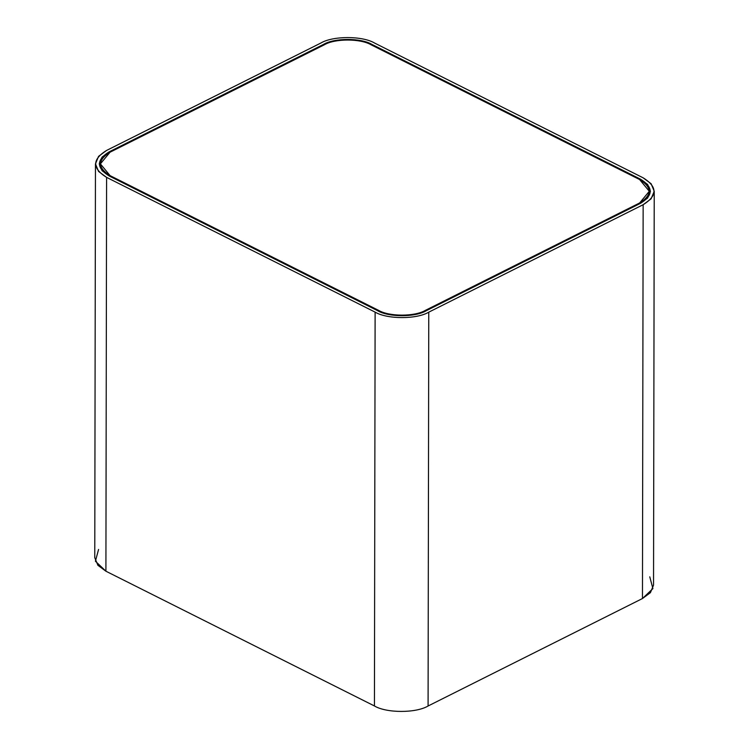 <?xml version="1.0" encoding="UTF-8"?>
<svg xmlns="http://www.w3.org/2000/svg" width="749" height="749" viewBox="0 0 749 749"><rect width="100%" height="100%" fill="white"/><g stroke="black" fill="none" stroke-linecap="round" stroke-linejoin="round"><path stroke-width="1.12" d="M95.46 163.872L98.578 156.335L106.536 150.465C92.09 159.415 92.108 168.385 106.592 177.373L375.118 312.118L106.592 177.373L105.909 571.206L106.592 177.373L98.578 171.446L95.46 163.872L94.767 557.705L97.894 565.289L105.909 571.206L374.434 705.961L375.118 312.118C387.205 319.383 416.716 319.411 428.765 312.164C416.716 319.411 387.205 319.383 375.118 312.118L374.434 705.961C386.521 713.226 416.023 713.245 428.082 705.998L428.765 312.164L428.082 705.998L642.464 598.535L643.148 204.702L428.765 312.164L643.148 204.702L642.464 598.535L650.422 592.665L653.54 585.128L654.233 191.295L651.115 198.822L643.148 204.702C657.603 195.742 657.585 186.773 643.091 177.794L651.106 183.711L654.233 191.295M374.566 43.039L643.091 177.794L374.566 43.039C362.479 35.774 332.977 35.755 320.918 43.002C332.977 35.755 362.479 35.774 374.566 43.039M106.536 150.465L320.918 43.002L106.536 150.465M640.461 203.353L647.632 198.064L650.441 191.285L647.623 184.46L640.414 179.133L371.888 44.388C361.009 37.843 334.457 37.825 323.605 44.35L109.223 151.813L102.061 157.093L99.252 163.872L102.061 170.697L109.279 176.024L377.796 310.779C388.675 317.314 415.236 317.333 426.087 310.816L640.461 203.353L426.087 310.816C415.236 317.333 388.675 317.314 377.796 310.779L109.279 176.024C96.237 167.945 96.218 159.874 109.223 151.813L323.605 44.35C334.457 37.825 361.009 37.843 371.888 44.388L640.414 179.133C653.456 187.222 653.465 195.292 640.461 203.353L426.087 310.816C415.236 317.333 388.675 317.314 377.796 310.779L109.279 176.024L102.061 170.697L99.252 163.872L102.061 157.093L109.223 151.813L323.605 44.35C334.457 37.825 361.009 37.843 371.888 44.388L640.414 179.133L647.623 184.46L650.441 191.285L647.632 198.064L640.461 203.353C653.465 195.292 653.456 187.222 640.414 179.133L371.888 44.388C361.009 37.843 334.457 37.825 323.605 44.35L109.223 151.813C96.218 159.874 96.237 167.945 109.279 176.024L377.796 310.779C388.675 317.314 415.236 317.333 426.087 310.816L640.461 203.353M649.767 576.833L652.903 588.602L642.464 598.535L428.082 705.998C416.023 713.245 386.521 713.226 374.434 705.961L105.909 571.206L95.413 561.216L98.578 549.42M639.655 202.951L649.299 191.285L639.609 179.535L371.083 44.79C360.569 38.471 334.897 38.452 324.411 44.753L110.028 152.216L100.385 163.881L110.075 175.622L378.601 310.367C389.115 316.696 414.787 316.715 425.282 310.404L639.655 202.951L425.282 310.404C414.787 316.715 389.115 316.696 378.601 310.367L110.075 175.622C97.473 167.813 97.454 160.005 110.028 152.216L324.411 44.753C334.897 38.452 360.569 38.471 371.083 44.79L639.609 179.535C652.21 187.353 652.229 195.152 639.655 202.951L425.282 310.404C414.787 316.715 389.115 316.696 378.601 310.367L110.075 175.622L100.385 163.881L110.028 152.216L324.411 44.753C334.897 38.452 360.569 38.471 371.083 44.79L639.609 179.535L649.299 191.285L639.655 202.951C652.229 195.152 652.21 187.353 639.609 179.535L371.083 44.79C360.569 38.471 334.897 38.452 324.411 44.753L110.028 152.216C97.454 160.005 97.473 167.813 110.075 175.622L378.601 310.367C389.115 316.696 414.787 316.715 425.282 310.404L639.655 202.951"/></g></svg>
